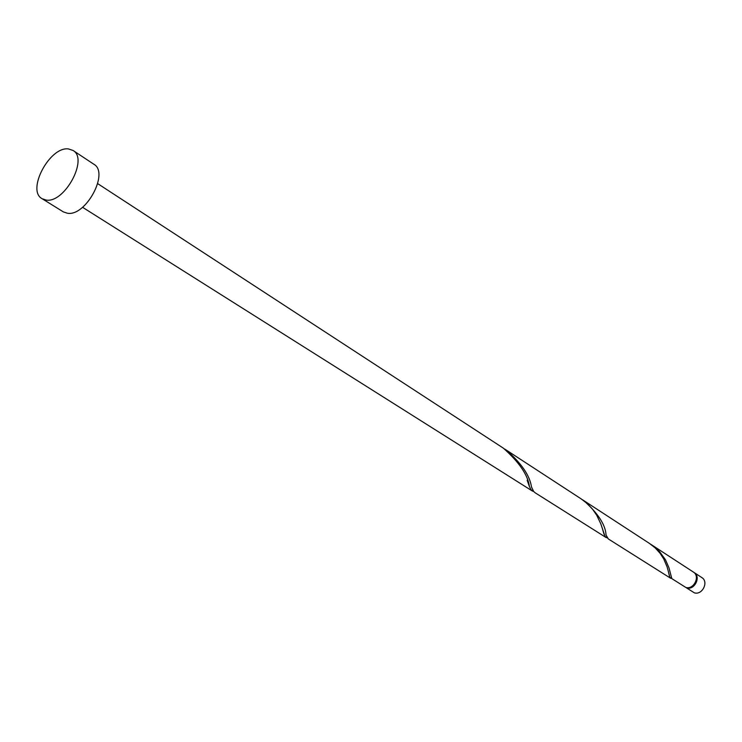 <?xml version="1.0" encoding="UTF-8"?>
<svg xmlns="http://www.w3.org/2000/svg" width="742" height="742" viewBox="0 0 742 742"><rect width="100%" height="100%" fill="white"/><g stroke="black" fill="none" stroke-linecap="round" stroke-linejoin="round"><path stroke-width="1.11" d="M694.095 572.527L701.811 577.564C709.009 581.7 702.377 595.372 694.382 592.858L686.6 587.952C694.633 590.456 701.32 576.682 694.095 572.527L693.696 572.286M73.041 150.45L93.854 164.251C109.538 172.691 85.775 216.766 67.364 213.232L63.311 211.869L42.09 198.698C26.295 190.471 49.714 146.313 68.394 148.929L73.041 150.45C88.669 158.825 64.526 203.466 46.134 200.052L42.09 198.698M97.721 183.654L503.262 448.094C519.233 462.257 527.942 475.066 529.398 486.529L531.105 489.794L533.906 491.733M651.42 544.702L659.592 551.631L665.472 559.774L668.941 567.723L671.825 578.621L685.821 587.451C693.844 589.964 700.541 576.172 693.316 572.017L650.4 544.053M670.638 578.259L608.273 538.915L606.047 534.982C605.491 524.807 597.996 513.297 583.564 500.451L649.389 543.376L655.232 547.948L660.055 553.272L663.728 558.939L667.169 567.073L669.887 577.397L671.798 578.556M606.084 537.533L535.028 492.716L533.628 491.389L531.495 486.993C529.797 475.437 521.274 463.045 505.923 449.828L581.246 498.939L587.404 503.707L592.58 509.225L596.661 515.124L600.788 523.778L605.036 536.466L607.336 537.987M583.564 500.451L582.396 499.718M505.923 449.828L504.569 448.975M691.266 586.709C694.558 585.03 696.274 582.349 696.432 578.658M532.533 491.139L82.557 207.287M529.398 486.529L527.172 480.306M604.099 534.416L602.532 529.055M669.488 576.376L668.403 571.692"/></g></svg>
